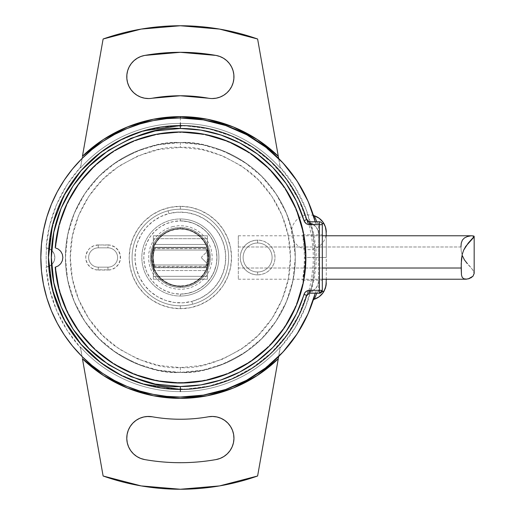 <?xml version="1.0" encoding="UTF-8"?>
<svg xmlns="http://www.w3.org/2000/svg" width="515" height="515" viewBox="0 0 515 515"><rect width="100%" height="100%" fill="white"/><g stroke="black" fill="none" stroke-linecap="round" stroke-linejoin="round"><path stroke-width="0.39" stroke-dasharray="2.58 1.93" d="M168.115 210.796L168.856 213.596A45.384 45.384 0 0 0 136.462 269.01A45.384 45.384 0 0 0 191.87 301.404L192.61 304.204A48.281 48.281 0 0 1 133.662 269.744A48.281 48.281 0 0 1 168.115 210.796A48.281 48.281 0 0 0 133.662 269.744A48.281 48.281 0 0 0 192.61 304.204A48.281 48.281 0 0 1 133.662 269.744A48.281 48.281 0 0 1 168.115 210.796A48.281 48.281 0 0 1 227.064 245.256A48.281 48.281 0 0 1 192.61 304.204A48.281 48.281 0 0 0 227.064 245.256A48.281 48.281 0 0 0 168.115 210.796A48.281 48.281 0 0 1 227.064 245.256A48.281 48.281 0 0 1 192.61 304.204L191.87 301.404A45.384 45.384 0 0 0 224.263 245.99A45.384 45.384 0 0 0 168.856 213.596L168.115 210.796M191.87 301.404L200.213 298.314L207.796 293.653L214.324 287.608L219.545 280.405L223.259 272.319L225.325 263.667L225.667 254.777L224.263 245.99L221.173 237.647L216.519 230.063L210.468 223.542L203.264 218.321L195.185 214.601L186.527 212.534L177.636 212.199L168.856 213.596L160.513 216.686L152.929 221.347L146.402 227.392L141.181 234.595L137.466 242.681L135.4 251.333L135.059 260.223L136.462 269.01L139.552 277.353L144.206 284.937L150.258 291.458L157.461 296.679L165.54 300.399L174.199 302.466L183.089 302.801L191.87 301.404M172.28 226.677L178.447 225.692L184.692 225.93L190.769 227.379L196.447 229.993L201.5 233.655L205.749 238.239L209.019 243.563L211.189 249.421L212.174 255.588L211.935 261.832L210.481 267.903L207.873 273.581L204.204 278.641L199.627 282.883L194.303 286.153L188.445 288.323L182.278 289.308L176.033 289.07L169.956 287.621L164.279 285.007L159.225 281.345L154.976 276.761L151.706 271.437L149.537 265.579L148.552 259.412L148.79 253.168L150.245 247.097L152.852 241.419L156.521 236.359L161.098 232.117L166.422 228.847L172.28 226.677M80.501 347.02A134.112 134.112 0 0 0 280.224 347.02L257.616 475.995L280.224 347.76A134.608 134.608 0 0 0 280.224 167.24L278.679 158.491L280.224 167.98A134.112 134.112 0 0 0 80.501 167.98L80.501 167.24A134.608 134.608 0 0 0 46.099 247.889L46.511 247.934A134.196 134.196 0 0 0 46.511 267.066L46.099 267.111A134.608 134.608 0 0 0 80.501 347.76L80.501 347.02A134.112 134.112 0 0 0 280.224 347.02L280.224 347.76L295.037 327.997L305.987 305.859L312.708 282.091L314.974 257.5L312.708 232.909L305.987 209.142L295.037 187.003L280.224 167.24L280.224 167.98A134.112 134.112 0 0 0 80.501 167.98L103.116 39.005L80.501 167.24L66.969 184.969L56.547 204.687L49.53 225.853L46.099 247.889L49.775 249.009L52.459 251.159L54.217 254.114L54.835 257.5L54.184 254.017L52.324 251.005L49.498 248.867L46.099 247.889A9.656 9.656 0 0 1 46.099 267.111L49.498 266.133L52.324 263.995L54.184 260.983L54.835 257.5L54.217 260.886L52.459 263.841L49.775 265.991L46.511 267.066A134.196 134.196 0 0 1 46.511 247.934A9.656 9.656 0 0 1 46.511 267.066L46.099 267.111L49.53 289.147L56.547 310.313L66.969 330.031L80.501 347.76L82.046 356.509L80.501 347.02M326.272 235.773L326.272 257.5L318.547 257.5L318.547 223.22L317.375 223.22L316.815 221.772L317.375 223.22L315.618 223.22L315.244 221.772A139.533 139.533 0 0 1 315.618 223.22L313.114 214.536A139.533 139.533 0 0 0 180.366 117.967L180.366 123.388L180.366 117.967A139.533 139.533 0 0 0 40.833 257.5A139.533 139.533 0 0 0 313.114 300.464L310.622 307.519M223.491 58.247L226.722 60.641L229.458 63.59L231.602 66.995L233.083 70.742L233.842 74.688L233.868 78.711L233.147 82.67L231.705 86.43L229.6 89.855L226.903 92.835L223.697 95.269L220.098 97.071L216.229 98.172L212.219 98.545A21.727 21.727 0 0 1 208.446 98.217A21.727 21.727 0 0 0 233.868 78.711A21.727 21.727 0 0 0 215.997 55.42A205.195 205.195 0 0 0 144.728 55.42A21.727 21.727 0 0 0 126.857 78.711A21.727 21.727 0 0 0 152.279 98.217L180.366 95.758L208.446 98.217A161.742 161.742 0 0 0 152.279 98.217A21.727 21.727 0 0 1 148.507 98.545M103.116 475.995L80.501 347.76L103.116 475.995A231.75 231.75 0 0 0 257.616 475.995L219.551 485.915L180.366 489.25L141.11 485.903M134.106 454.455L136.829 456.502L140.627 458.434L144.728 459.58A205.195 205.195 0 0 0 215.997 459.58A21.727 21.727 0 0 0 233.617 434.409A21.727 21.727 0 0 0 208.446 416.783A161.742 161.742 0 0 1 152.279 416.783A21.727 21.727 0 0 0 127.108 434.409A21.727 21.727 0 0 0 144.728 459.58A205.195 205.195 0 0 0 215.997 459.58L220.098 458.434L223.896 456.502L227.244 453.876L230.018 450.644L232.111 446.93L233.43 442.887M180.366 142.591A114.909 114.909 0 0 1 295.269 257.5A114.909 114.909 0 0 1 180.366 372.409A114.909 114.909 0 0 0 295.275 257.5A114.909 114.909 0 0 0 180.366 142.591L180.366 147.419C199.498 145.951 221.514 153.29 246.408 169.435C270.053 186.327 290.878 220.13 290.441 257.5C290.878 294.87 270.053 328.673 246.408 345.565C221.514 361.71 199.498 369.049 180.366 367.581L180.366 372.409C200.335 373.942 223.317 366.281 249.305 349.428C273.986 331.795 295.726 296.505 295.269 257.5C295.726 218.495 273.986 183.205 249.305 165.572C223.317 148.719 200.335 141.059 180.366 142.591C160.39 141.059 137.408 148.719 111.42 165.572C86.739 183.205 64.999 218.495 65.457 257.5C64.999 296.505 86.739 331.795 111.42 349.428C137.408 366.281 160.39 373.942 180.366 372.409L180.366 367.581L158.884 365.463L138.239 359.2L119.203 349.028L102.524 335.336L88.831 318.656L78.66 299.627L72.396 278.976L70.285 257.5L72.396 236.025L78.66 215.373L88.831 196.344L102.524 179.664L119.203 165.972L138.239 155.8L158.884 149.537L180.366 147.419L201.841 149.537L222.486 155.8L241.522 165.972L258.202 179.664L271.894 196.344L282.066 215.373L288.329 236.025L290.441 257.5L288.329 278.976L282.066 299.627L271.894 318.656L258.202 335.336L241.522 349.028L222.486 359.2L201.841 365.463L180.366 367.581C161.227 369.049 139.211 361.71 114.317 345.565C90.672 328.673 69.847 294.87 70.285 257.5C69.847 220.13 90.672 186.327 114.317 169.435C139.211 153.29 161.227 145.951 180.366 147.419L180.366 142.591A114.909 114.909 0 0 0 65.457 257.5A114.909 114.909 0 0 0 180.366 372.409A114.909 114.909 0 0 1 65.457 257.5A114.909 114.909 0 0 1 180.366 142.591L157.944 144.799L136.391 151.339L116.525 161.955L99.112 176.246L84.82 193.659L74.199 213.525L67.658 235.085L65.457 257.5L67.658 279.915L74.199 301.475L84.82 321.341L99.112 338.754L116.525 353.045L136.391 363.661L157.944 370.201L180.366 372.409L202.781 370.201L224.334 363.661L244.2 353.045L261.614 338.754L275.905 321.341L286.527 301.475L293.067 279.915L295.275 257.5L293.067 235.085L286.527 213.525L275.905 193.659L261.614 176.246L244.2 161.955L224.334 151.339L202.781 144.799L180.366 142.591M180.366 209.219A48.281 48.281 0 0 1 228.647 257.5A48.281 48.281 0 0 1 180.366 305.781L180.366 308.678A51.178 51.178 0 0 0 231.544 257.5A51.178 51.178 0 0 0 180.366 206.322L180.366 209.219L180.366 206.322A51.178 51.178 0 0 0 129.188 257.5A51.178 51.178 0 0 0 180.366 308.678L180.366 305.781A48.281 48.281 0 0 1 132.085 257.5A48.281 48.281 0 0 1 180.366 209.219M257.616 243.016A14.484 14.484 0 0 1 272.1 257.5A14.484 14.484 0 0 1 257.616 271.984L257.616 274.881A17.381 17.381 0 0 0 274.997 257.5A17.381 17.381 0 0 0 257.616 240.119L257.616 243.016A14.484 14.484 0 0 1 272.1 257.5A14.484 14.484 0 0 1 257.616 271.984A14.484 14.484 0 0 0 272.1 257.5A14.484 14.484 0 0 0 257.616 243.016A14.484 14.484 0 0 0 243.132 257.5A14.484 14.484 0 0 0 257.616 271.984A14.484 14.484 0 0 1 243.132 257.5A14.484 14.484 0 0 1 257.616 243.016L257.616 240.119A17.381 17.381 0 0 0 240.235 257.5A17.381 17.381 0 0 0 257.616 274.881L257.616 271.984A14.484 14.484 0 0 1 243.132 257.5A14.484 14.484 0 0 1 257.616 243.016M180.366 382.516A125.016 125.016 0 0 0 305.376 257.5A125.016 125.016 0 0 0 180.366 132.484L180.366 131.969L180.366 132.484A125.016 125.016 0 0 0 55.71 247.96L55.208 247.792A125.531 125.531 0 0 1 304.043 236.037L305.562 248.41L305.897 257.5L305.562 266.609L304.043 278.963A125.531 125.531 0 0 1 180.366 383.031L180.366 382.516L180.366 383.031A125.531 125.531 0 0 1 55.208 267.208L55.71 267.04A125.016 125.016 0 0 0 180.366 382.516M322.313 224.669L322.313 257.5L319.416 257.5L319.416 221.772A2.897 2.897 0 0 1 322.313 224.669A2.897 2.897 0 0 0 319.416 221.772L319.416 257.5L322.313 257.5L304.391 257.5L304.114 248.803L302.704 234.808L304.474 244.889L305.183 257.5L322.313 257.5L322.313 234.808L322.313 257.5L305.183 257.5L304.474 270.118L302.698 280.192L304.114 266.191L304.391 257.5L322.313 257.5L322.313 290.331A2.897 2.897 0 0 1 319.416 293.228L319.416 257.5L319.416 293.228L310.146 293.228L312.187 287.196L314.453 277.405L316.023 264.523L316.249 257.539L316.03 250.502L314.459 237.627L312.193 227.83L310.146 221.772L319.416 221.772L310.146 221.772A2.897 2.897 -90 0 1 307.371 219.699L309.348 226.008L311.575 236.327L313.133 250.026L313.352 257.539L313.126 265L311.569 278.705L309.341 289.024L307.371 295.301A2.897 2.897 -90 0 1 310.146 293.228L319.416 293.228A2.897 2.897 0 0 0 322.313 290.331L322.313 224.669M302.698 234.808L322.313 234.808M307.803 221.199L307.371 220.806M307.14 220.51L306.753 219.705M307.796 293.801L309.528 293.228M98.288 247.844A9.656 9.656 0 0 0 88.632 257.5A9.656 9.656 0 0 0 98.288 267.156A9.656 9.656 0 0 1 88.632 257.5A9.656 9.656 0 0 1 98.288 247.844L107.944 247.844L98.288 247.844L98.288 244.947L107.944 244.947L107.944 247.844A9.656 9.656 0 0 1 117.6 257.5A9.656 9.656 0 0 1 107.944 267.156A9.656 9.656 0 0 0 117.6 257.5A9.656 9.656 0 0 0 107.944 247.844A9.656 9.656 0 0 1 117.6 257.5A9.656 9.656 0 0 1 107.944 267.156L98.288 267.156L107.944 267.156L107.944 270.053L98.288 270.053L98.288 267.156L107.944 267.156L107.944 270.053A12.553 12.553 0 0 0 120.497 257.5A12.553 12.553 0 0 0 107.944 244.947L107.944 247.844L98.288 247.844L98.288 244.947A12.553 12.553 0 0 0 85.735 257.5A12.553 12.553 0 0 0 98.288 270.053L98.288 267.156A9.656 9.656 0 0 1 88.632 257.5A9.656 9.656 0 0 1 98.288 247.844M180.366 308.678L190.344 307.693L199.949 304.783L208.794 300.052L216.551 293.685L222.918 285.934L227.643 277.083L230.559 267.485L231.544 257.5L230.559 247.515L227.643 237.917L222.918 229.066L216.551 221.315L208.794 214.948L199.949 210.217L190.344 207.307L180.366 206.322L170.381 207.307L160.777 210.217L151.931 214.948L144.174 221.315L137.808 229.066L133.082 237.917L130.166 247.515L129.188 257.5L130.166 267.485L133.082 277.083L137.808 285.934L144.174 293.685L151.931 300.052L160.777 304.783L170.381 307.693L180.366 308.678M257.616 274.881L261.002 274.547L264.266 273.555L267.272 271.952L269.905 269.789L272.062 267.156L273.671 264.15L274.662 260.893L274.997 257.5L274.662 254.107L273.671 250.85L272.062 247.844L269.905 245.211L267.272 243.048L264.266 241.445L261.002 240.453L257.616 240.119L254.223 240.453L250.959 241.445L247.953 243.048L245.32 245.211L243.164 247.844L241.554 250.85L240.563 254.107L240.235 257.5L240.563 260.893L241.554 264.15L243.164 267.156L245.32 269.789L247.953 271.952L250.959 273.555L254.223 274.547L257.616 274.881M98.288 244.947L93.479 245.9L89.41 248.623L87.846 250.528L85.973 255.054L85.735 257.5L85.973 259.946L87.846 264.472L91.31 267.935L95.835 269.815L110.39 269.815L114.916 267.935L118.379 264.472L120.253 259.946L120.253 255.054L118.379 250.528L114.916 247.065L110.39 245.185L98.288 244.947M148.03 416.461L152.279 416.783A161.742 161.742 0 0 0 180.366 419.242M141.174 29.085L180.366 25.75L219.551 29.085L257.616 39.005A231.75 231.75 0 0 0 103.116 39.005M257.616 39.005L280.224 167.24L257.616 39.005M222.828 57.854L215.997 55.42M144.728 55.42L140.853 56.483M140.222 56.734L134.003 60.641L131.267 63.59L129.123 66.995L127.643 70.742L126.883 74.688L126.857 78.711L127.578 82.67L129.02 86.43L131.125 89.855L133.823 92.835L137.029 95.269L140.627 97.071L144.496 98.172M147.052 416.506L143.801 416.97L139.752 418.296L136.044 420.382L132.812 423.156L130.179 426.51L128.254 430.308L127.108 434.409M126.98 435.201L126.78 438.658L127.295 442.887L128.615 446.93L130.707 450.644L133.482 453.876M233.617 441.967L233.945 438.658L233.617 434.409L232.471 430.308L230.546 426.51L227.913 423.156L224.682 420.382L220.974 418.296L216.924 416.97L212.695 416.461L208.446 416.783M201.61 257.989L201.61 257.004L208.002 250.612L201.61 257.004L201.61 257.989L208.002 264.388L201.61 257.989M208.839 258.24L208.002 250.612L208.839 256.76L208.221 263.455M208.234 251.61L208.781 255.556M180.366 285.986A28.486 28.486 0 0 0 208.852 257.5A28.486 28.486 0 0 0 180.366 229.014A28.486 28.486 0 0 0 151.88 257.5A28.486 28.486 0 0 0 180.366 285.986L185.921 285.439L191.265 283.817L196.189 281.184L200.502 277.643L204.049 273.323L206.682 268.399L208.298 263.056L208.852 257.5L208.298 251.944L206.682 246.601L204.049 241.677L200.502 237.357L196.189 233.816L191.265 231.184L185.921 229.561L180.366 229.014L174.804 229.561L169.461 231.184L164.536 233.816L160.223 237.357L156.676 241.677L154.043 246.601L152.427 251.944L151.88 257.5L152.427 263.056L154.043 268.399L156.676 273.323L160.223 277.643L164.536 281.184L169.461 283.817L174.804 285.439L180.366 285.986M180.366 228.531A28.969 28.969 0 0 1 209.335 257.5A28.969 28.969 0 0 1 180.366 286.469A28.969 28.969 0 0 0 209.335 257.5A28.969 28.969 0 0 0 180.366 228.531A28.969 28.969 0 0 1 209.335 257.5A28.969 28.969 0 0 1 180.366 286.469A28.969 28.969 0 0 1 151.397 257.5A28.969 28.969 0 0 1 180.366 228.531A28.969 28.969 0 0 0 151.397 257.5A28.969 28.969 0 0 0 180.366 286.469A28.969 28.969 0 0 1 151.397 257.5A28.969 28.969 0 0 1 180.366 228.531M208.839 256.76L208.221 251.545M208.234 263.39L208.781 259.444M207.165 267.156A28.486 28.486 0 0 0 207.165 247.844A28.486 28.486 0 0 1 207.165 267.156L206.612 266.377A27.707 27.707 0 0 0 206.612 248.623L207.165 247.844A28.486 28.486 0 0 1 207.165 267.156L153.56 267.156A28.486 28.486 0 0 1 153.56 247.844L154.114 248.623L153.019 253L152.652 257.5L153.019 262L154.114 266.377L206.612 266.377L207.706 262L208.073 257.5L207.706 253L206.612 248.623L154.114 248.623A27.707 27.707 0 0 0 154.114 266.377L153.56 267.156A28.486 28.486 0 0 1 153.56 247.844A28.486 28.486 0 0 0 153.56 267.156L207.165 267.156M155.105 267.156A27.038 27.038 0 0 1 155.105 247.844A27.038 27.038 0 0 0 155.105 267.156L153.773 262.412L153.328 257.5L153.773 252.588L155.105 247.844L205.62 247.844L206.953 252.588L207.403 257.5L206.953 262.412L205.62 267.156L155.105 267.156M205.62 267.156A27.038 27.038 0 0 0 205.62 247.844A27.038 27.038 0 0 1 205.62 267.156M205.62 247.844L153.56 247.844L205.62 247.844M207.403 264.974L207.403 267.761L153.328 267.761L153.328 264.974L207.403 264.974L207.403 270.542L153.328 270.542L153.328 279.227L207.403 279.227L207.403 276.33L153.328 276.33L207.403 276.33L153.328 276.33L153.328 279.227L207.403 279.227L153.328 279.227L207.403 279.227L207.403 270.542L153.328 270.542L153.328 264.974L207.403 264.974L207.403 250.026L153.328 250.026L153.328 247.239L207.403 247.239L207.403 250.026L153.328 250.026L153.328 244.458L207.403 244.458L207.403 250.026L153.328 250.026L153.328 279.227L153.328 247.239L207.403 247.239L207.403 238.67L153.328 238.67L153.328 247.239L153.328 238.67L207.403 238.67L153.328 238.67L207.403 238.67L207.403 235.773L153.328 235.773L153.328 238.67L153.328 235.773L207.403 235.773L153.328 235.773L153.328 244.458L207.403 244.458L207.403 235.773L153.328 235.773L153.328 264.974L207.403 264.974L207.403 279.227L207.403 235.773L207.403 264.974M207.403 276.33L207.403 267.761L153.328 267.761L153.328 276.33L207.403 276.33M180.366 286.372A28.872 28.872 0 0 1 151.494 257.5A28.872 28.872 0 0 1 180.366 228.628L180.366 227.514A29.986 29.986 0 0 0 150.374 257.5A29.986 29.986 0 0 0 180.366 287.486L180.366 286.372L180.366 287.486L174.514 286.913L168.888 285.207L163.706 282.432L159.161 278.705L155.427 274.16L152.659 268.978L150.953 263.352L150.374 257.5L150.953 251.648L152.659 246.022L155.427 240.84L159.161 236.295L163.706 232.568L168.888 229.793L174.514 228.087L180.366 227.514L186.211 228.087L191.838 229.793L197.02 232.568L201.565 236.295L205.298 240.84L208.066 246.022L209.772 251.648L210.352 257.5L209.772 263.352L208.066 268.978L205.298 274.16L201.565 278.705L197.02 282.432L191.838 285.207L186.211 286.913L180.366 287.486A29.986 29.986 0 0 0 210.352 257.5A29.986 29.986 0 0 0 180.366 227.514L180.366 228.628A28.872 28.872 0 0 1 209.238 257.5A28.872 28.872 0 0 1 180.366 286.372M180.366 296.028L180.366 294.097A36.597 36.597 0 0 0 216.963 257.5A36.597 36.597 0 0 0 180.366 220.903L180.366 218.972A38.528 38.528 0 0 1 218.894 257.5A38.528 38.528 0 0 1 180.366 296.028A38.528 38.528 0 0 0 218.894 257.5A38.528 38.528 0 0 0 180.366 218.972A38.528 38.528 0 0 1 218.894 257.5A38.528 38.528 0 0 1 180.366 296.028A38.528 38.528 0 0 0 218.894 257.5A38.528 38.528 0 0 0 180.366 218.972L180.366 220.903A36.597 36.597 0 0 1 216.963 257.5A36.597 36.597 0 0 1 180.366 294.097L180.366 296.028L180.366 294.097A36.597 36.597 0 0 1 143.769 257.5A36.597 36.597 0 0 1 180.366 220.903L180.366 218.972A38.528 38.528 0 0 0 141.837 257.5A38.528 38.528 0 0 0 180.366 296.028A38.528 38.528 0 0 1 141.837 257.5A38.528 38.528 0 0 1 180.366 218.972A38.528 38.528 0 0 0 141.837 257.5A38.528 38.528 0 0 0 180.366 296.028A38.528 38.528 0 0 1 141.837 257.5A38.528 38.528 0 0 1 180.366 218.972L180.366 220.903A36.597 36.597 0 0 0 143.769 257.5A36.597 36.597 0 0 0 180.366 294.097L180.366 296.028M180.366 294.097L187.505 293.396L194.367 291.31L200.696 287.93L206.238 283.379L210.79 277.83L214.176 271.508L216.255 264.639L216.963 257.5L216.255 250.361L214.176 243.492L210.79 237.17L206.238 231.621L200.696 227.07L194.367 223.69L187.505 221.605L180.366 220.903L173.22 221.605L166.358 223.69L160.03 227.07L154.487 231.621L149.936 237.17L146.55 243.492L144.47 250.361L143.769 257.5L144.47 264.639L146.55 271.508L149.936 277.83L154.487 283.379L160.03 287.93L166.358 291.31L173.22 293.396L180.366 294.097M315.618 223.22L315.38 222.287L315.618 223.22L307.635 223.22L299.447 200.998L287.415 180.604L271.926 162.689L253.483 147.837L232.683 136.52L210.191 129.111L186.733 125.847L163.075 126.832L139.971 132.033L118.173 141.284L98.378 154.288L81.235 170.626L67.291 189.765L56.998 211.092L50.682 233.913L48.558 257.5L50.682 281.087L56.998 303.908L67.291 325.235L81.235 344.374L98.378 360.712L118.173 373.716L139.971 382.967L163.075 388.168L186.733 389.153L210.191 385.89L232.683 378.48L253.483 367.163L271.926 352.312L287.415 334.396L299.447 314.002L307.635 291.78L315.618 291.78L315.244 293.228A139.533 139.533 0 0 0 315.618 291.78L317.375 291.78L316.815 293.228L317.375 291.78L318.547 291.78L318.547 257.5L326.272 257.5L326.272 232.271L326.272 279.227M322.828 291.664L322.21 291.715M315.38 222.287L313.114 214.536A1.931 1.931 0 0 0 313.133 214.581A1.931 1.931 0 0 1 313.114 214.536A1.931 1.931 0 0 0 314.35 215.772A17.381 17.381 0 0 1 324.012 223.716A17.381 17.381 0 0 0 293.911 223.452A17.381 17.381 0 0 0 308.736 249.653A17.381 17.381 0 0 0 324.012 223.716M324.991 225.725A17.381 17.381 0 0 0 324.624 224.894M313.551 299.099L313.114 300.464A1.931 1.931 0 0 1 313.133 300.419A1.931 1.931 0 0 0 313.114 300.464L314.35 299.228A1.931 1.931 0 0 0 313.114 300.464M309.277 223.304A10.622 10.622 0 0 1 318.547 233.842A10.622 10.622 0 0 0 309.277 223.304L307.751 222.087L306.831 220.362L298.23 198.5L285.877 178.512L270.175 161.028L251.623 146.614L230.804 135.722L208.382 128.705L185.065 125.776L161.601 127.031L138.735 132.439L117.195 141.818L97.657 154.867L80.746 171.186L67.008 190.241L56.862 211.44L50.65 234.1L48.558 257.5L50.65 280.9L56.862 303.56L67.008 324.759L80.746 343.814L97.657 360.133L117.195 373.182L138.735 382.561L161.601 387.969L185.065 389.224L208.382 386.295L230.804 379.278L251.623 368.386L270.175 353.972L285.877 336.488L298.23 316.5L306.831 294.638L307.751 292.913L309.277 291.696A10.622 10.622 0 0 0 318.547 281.158A10.622 10.622 0 0 1 309.277 291.696L312.908 290.537L315.895 288.175L317.858 284.904L318.547 281.158L318.547 233.842L317.858 230.096L315.895 226.825L312.908 224.463L309.277 223.304M306.56 317.034L300.844 327.888M295.346 336.553L287.879 346.44M281.139 354.005L262.444 370.337L243.762 381.795L223.516 390.19L202.208 395.314L180.366 397.033L166.686 396.363L153.142 394.355L139.861 391.027L126.967 386.411L114.588 380.559L102.846 373.517L91.844 365.36L81.698 356.168L72.506 346.016L64.343 335.02L57.307 323.278L51.449 310.899L46.839 298.005L43.511 284.724L41.503 271.18L40.833 257.5L41.503 243.82L43.511 230.276L46.839 216.995L51.449 204.101L57.307 191.722L64.343 179.98L72.506 168.984L81.698 158.832L91.844 149.64L102.846 141.483L114.588 134.441L126.967 128.589L139.861 123.973L153.142 120.645L166.686 118.637L180.366 117.967L202.208 119.686L223.516 124.81L243.762 133.205L262.444 144.663L281.139 160.995M287.879 168.559L295.346 178.447M300.844 187.112L306.56 197.966M310.622 207.481L313.114 214.536L314.35 215.772M326.272 232.271L326.272 282.729M314.35 299.228A17.381 17.381 0 0 0 325.995 285.806M472.178 235.773L467.311 236.578L464.498 237.898L462.386 240.061L461.253 243.138L460.938 246.981L238.303 246.981L238.303 235.773L238.303 268.019L322.313 268.019L238.303 268.019L238.303 279.227L238.303 246.981L460.938 246.981L461.247 251.269L462.361 255.717L464.453 259.888L471.727 268.495L473.909 271.843L474.167 273.51L473.015 270.15L467.234 263.551M468.193 278.937L466.77 279.188M470.742 277.952L469.474 278.538M472.101 235.773L470.594 235.87M460.938 246.981L461.247 251.269L462.361 255.717M473.761 237.331L474.161 236.591M302.698 280.192L322.313 280.192M238.303 279.227L322.313 279.227M238.303 235.773L322.313 235.773"/><path stroke-width="0.77" d="M307.796 293.801L306.753 295.295L307.371 295.301L306.753 295.295A131.924 131.924 0 0 1 180.366 389.424L180.366 391.612L180.366 389.424A131.924 131.924 0 0 1 48.442 257.5A131.924 131.924 0 0 1 180.366 125.576L180.366 123.388L180.366 125.576L143.428 130.855L122.557 138.921L101.21 151.964L80.971 170.755L63.963 195.417L52.498 225.029L48.442 257.5L52.498 289.971L63.963 319.583L80.971 344.245L101.21 363.036L122.557 376.079L143.428 384.145L180.366 389.424L180.366 386.527C157.938 388.246 132.13 379.645 102.948 360.719C75.242 340.924 50.824 301.301 51.339 257.5C50.824 213.699 75.242 174.076 102.948 154.281C132.13 135.355 157.938 126.754 180.366 128.473L180.366 125.576L180.366 128.473A129.027 129.027 0 0 1 303.979 220.536L306.753 219.705A131.924 131.924 0 0 0 180.366 125.576A131.924 131.924 0 0 1 306.753 219.705L303.979 220.536L305.91 223.401L307.61 224.34L319.416 224.669L319.416 293.228L322.313 290.331L309.528 290.331L309.528 293.228L319.416 293.228L319.416 290.331L309.528 290.331C306.766 290.492 304.919 291.87 303.979 294.464A129.027 129.027 0 0 1 180.366 386.527L180.366 389.424A131.924 131.924 0 0 0 306.753 295.295L303.979 294.464L306.753 295.295L309.528 293.228L309.528 290.331L306.232 291.361L304.841 292.72L296.511 313.693L286.07 331.48L272.931 347.38L257.429 360.983L239.951 371.939L220.954 379.973L200.921 384.879L180.366 386.527L155.189 384.048L130.984 376.703L108.678 364.781L89.127 348.732L73.085 329.182L61.156 306.876L53.818 282.671L51.339 257.5L53.818 232.329L61.156 208.124L73.085 185.818L89.127 166.268L108.678 150.219L130.984 138.297L155.189 130.952L180.366 128.473L200.921 130.121L220.954 135.027L239.951 143.061L257.429 154.017L272.931 167.62L286.07 183.52L296.511 201.307L303.979 220.536C304.925 223.137 306.773 224.514 309.528 224.669L319.416 224.669L319.416 290.331L322.313 290.331L322.313 224.669L319.416 224.669L322.313 224.669A2.897 2.897 0 0 0 319.416 221.772L319.416 224.669L319.416 221.772L309.528 221.772L309.528 224.669L309.528 221.772L306.753 219.705L307.371 219.699L306.753 219.705M103.116 39.005L82.445 156.225A140.872 140.872 0 0 1 180.366 116.628L180.366 117.967L180.366 116.628L207.262 119.222L233.173 126.902L257.139 139.391L278.28 156.225L257.616 39.005L219.551 29.085L180.366 25.75L141.174 29.085L103.116 39.005L82.445 156.225L103.586 139.391L127.553 126.902L153.464 119.222L180.366 116.628A140.872 140.872 0 0 1 278.28 156.225L257.616 39.005A231.75 231.75 0 0 0 103.116 39.005L141.174 29.085M212.219 98.545A21.727 21.727 0 0 1 208.446 98.217L180.366 95.758L152.279 98.217A21.727 21.727 0 0 1 126.857 78.711A21.727 21.727 0 0 1 144.728 55.42A205.195 205.195 0 0 1 215.997 55.42A21.727 21.727 0 0 1 233.868 78.711A21.727 21.727 0 0 1 208.446 98.217A161.742 161.742 0 0 0 152.279 98.217A21.727 21.727 0 0 1 148.507 98.545L144.496 98.172L140.627 97.071L137.029 95.269L133.823 92.835L131.125 89.855L129.02 86.43L127.578 82.67L126.857 78.711L126.883 74.688L127.643 70.742L129.123 66.995L131.267 63.59L134.003 60.641L137.235 58.247L140.853 56.483L144.728 55.42L180.366 52.305L215.997 55.42L219.873 56.483L223.491 58.247L226.722 60.641L229.458 63.59L231.602 66.995L233.083 70.742L233.842 74.688L233.868 78.711L233.147 82.67L231.705 86.43L229.6 89.855L226.903 92.835L223.697 95.269L220.098 97.071L216.229 98.172L212.219 98.545M257.616 475.995A231.75 231.75 0 0 1 103.116 475.995L141.174 485.915L180.366 489.25L219.551 485.915L257.616 475.995L278.28 358.775L257.139 375.609L233.173 388.098L207.262 395.777L180.366 398.372L153.464 395.777L127.553 388.098L103.586 375.609L82.445 358.775L103.116 475.995L82.445 358.775A140.872 140.872 0 0 0 278.28 358.775L257.616 475.995M148.03 416.461L143.801 416.97L139.752 418.296L136.044 420.382L132.812 423.156L130.179 426.51L128.254 430.308L127.108 434.409L126.78 438.658L127.295 442.887L128.615 446.93L130.707 450.644L133.482 453.876L136.829 456.502L140.627 458.434L144.728 459.58A205.195 205.195 0 0 0 215.997 459.58L220.098 458.434L223.896 456.502L227.244 453.876L230.018 450.644L232.111 446.93L233.43 442.887L233.945 438.658L233.617 434.409L232.471 430.308L230.546 426.51L227.913 423.156L224.682 420.382L220.974 418.296L216.924 416.97L212.695 416.461L208.446 416.783A161.742 161.742 0 0 1 180.366 419.242A161.742 161.742 0 0 0 208.446 416.783A21.727 21.727 0 0 1 233.617 434.409A21.727 21.727 0 0 1 215.997 459.58A205.195 205.195 0 0 1 144.728 459.58A21.727 21.727 0 0 1 127.108 434.409A21.727 21.727 0 0 1 152.279 416.783A161.742 161.742 0 0 0 180.366 419.242A161.742 161.742 0 0 1 152.279 416.783L147.052 416.506M180.366 131.969A125.531 125.531 0 0 1 305.897 257.5A125.531 125.531 0 0 1 180.366 383.031A125.531 125.531 0 0 1 55.208 267.208L59.18 290.267L67.368 312.187L79.484 332.207L95.101 349.634L113.68 363.854L134.576 374.386L157.062 380.849L180.366 383.031L204.854 380.617L228.403 373.478L250.103 361.878L269.126 346.267L284.737 327.244L296.337 305.537L303.483 281.988L305.897 257.5L303.483 233.012L296.337 209.463L284.737 187.756L269.126 168.733L250.103 153.122L228.403 141.522L204.854 134.383L180.366 131.969L157.062 134.151L134.576 140.614L113.68 151.146L95.101 165.367L79.484 182.793L67.368 202.813L59.18 224.733L55.208 247.792A125.531 125.531 0 0 1 180.366 131.969A125.531 125.531 0 0 1 305.897 257.5A125.531 125.531 0 0 1 180.366 383.031A125.531 125.531 0 0 1 55.208 267.208L59.18 290.267L67.368 312.187L79.484 332.207L95.101 349.634L113.68 363.854L134.576 374.386L157.062 380.849L180.366 383.031L204.854 380.617L228.403 373.478L250.103 361.878L269.126 346.267L284.737 327.244L296.337 305.537L303.483 281.988L305.897 257.5L303.483 233.012L296.337 209.463L284.737 187.756L269.126 168.733L250.103 153.122L228.403 141.522L204.854 134.383L180.366 131.969L157.062 134.151L134.576 140.614L113.68 151.146L95.101 165.367L79.484 182.793L67.368 202.813L59.18 224.733L55.208 247.792L58.266 249.086L60.731 251.314L62.321 254.223L62.875 257.5L62.321 260.777L60.731 263.686L58.266 265.914L55.208 267.208L58.266 265.914L60.731 263.686L62.321 260.777L62.875 257.5L62.321 254.223L60.731 251.314L58.266 249.086L55.208 247.792A125.531 125.531 0 0 1 180.366 131.969M309.528 293.228L319.416 293.228A2.897 2.897 0 0 0 322.313 290.331L322.313 224.669A2.897 2.897 0 0 0 319.416 221.772L309.528 221.772L307.803 221.199M278.679 356.509L278.28 358.775L278.679 356.509M278.679 158.491L278.28 156.225L278.679 158.491M141.11 485.903L103.116 475.995M223.491 58.247L222.828 57.854M215.997 55.42L180.366 52.305L144.728 55.42M140.853 56.483L140.222 56.734M144.496 98.172L148.507 98.545M208.446 416.783A161.742 161.742 0 0 1 180.366 419.242M127.108 434.409L126.98 435.201M133.482 453.876L134.106 454.455M233.43 442.887L233.617 441.967M180.366 117.967A139.533 139.533 0 0 1 315.244 221.772L308.131 201.429L297.161 181.164L283.012 162.985L266.055 147.38L246.762 134.782L225.66 125.525L203.328 119.873L180.366 117.967A139.533 139.533 0 0 0 40.833 257.5A139.533 139.533 0 0 0 180.366 397.033L166.686 396.363L153.142 394.355L139.861 391.027L126.967 386.411L114.588 380.559L102.846 373.517L91.844 365.36L81.698 356.168L72.506 346.016L64.343 335.02L57.307 323.278L51.449 310.899L46.839 298.005L43.511 284.724L41.503 271.18L40.833 257.5L41.503 243.82L43.511 230.276L46.839 216.995L51.449 204.101L57.307 191.722L64.343 179.98L72.506 168.984L81.698 158.832L91.844 149.64L102.846 141.483L114.588 134.441L126.967 128.589L139.861 123.973L153.142 120.645L166.686 118.637L180.366 117.967M322.409 223.298L324.012 223.716L325.358 226.722L325.995 229.201L326.272 235.773M315.244 293.228L308.131 313.571L297.161 333.836L283.012 352.015L266.055 367.62L246.762 380.218L225.66 389.475L203.328 395.127L180.366 397.033A139.533 139.533 0 0 0 315.244 293.228M323.8 291.451L322.828 291.664M326.272 279.227L325.995 285.806L325.358 288.278L324.012 291.284L321.952 291.728M324.624 224.894A17.381 17.381 0 0 0 314.35 215.772A1.931 1.931 0 0 1 313.133 214.581A1.931 1.931 0 0 0 314.35 215.772A17.381 17.381 0 0 1 324.012 223.716L325.358 226.722L326.272 232.271A17.381 17.381 0 0 0 324.991 225.725M324.012 223.716L321.952 223.272M314.35 215.772L316.815 221.772L314.35 215.772L319.158 218.251L322.976 222.094L325.422 226.928L326.272 232.271M326.272 282.729L325.995 285.806A17.381 17.381 0 0 0 326.272 282.729L325.422 288.072L322.976 292.906L319.158 296.749L314.35 299.228A1.931 1.931 0 0 0 313.133 300.419A1.931 1.931 0 0 1 314.35 299.228A17.381 17.381 0 0 0 324.012 291.284A17.381 17.381 0 0 1 314.35 299.228L316.815 293.228L314.35 299.228M310.622 307.519L306.56 317.034M300.844 327.888L295.346 336.553M287.879 346.44L281.139 354.005M281.139 160.995L287.879 168.559M295.346 178.447L300.844 187.112M306.56 197.966L310.622 207.481M325.995 285.806L324.012 291.284M466.77 279.188L463.667 278.731L462.219 277.34L461.472 275.023L461.176 268.019L322.313 268.019L461.176 268.019L461.466 259.135L462.206 254.519L463.635 250.213L468.148 243.189L474.167 236.475L474.167 273.51L472.989 276.207L470.742 277.952M466.004 279.227L463.667 278.731L462.219 277.34L461.472 275.023L461.215 263.719L462.206 254.519L463.635 250.213L465.695 246.415L473.761 237.331M469.474 278.538L465.753 279.22M462.361 255.717L464.453 259.888L467.234 263.551M471.804 235.78L473.942 236.076L474.161 236.591L472.101 235.773M470.594 235.87L467.311 236.578L464.498 237.898L462.386 240.061L461.253 243.138L460.938 246.981M474.167 273.304L472.989 276.207L468.193 278.937M322.313 279.227L465.985 279.227M322.313 235.773L472.178 235.773"/></g></svg>
